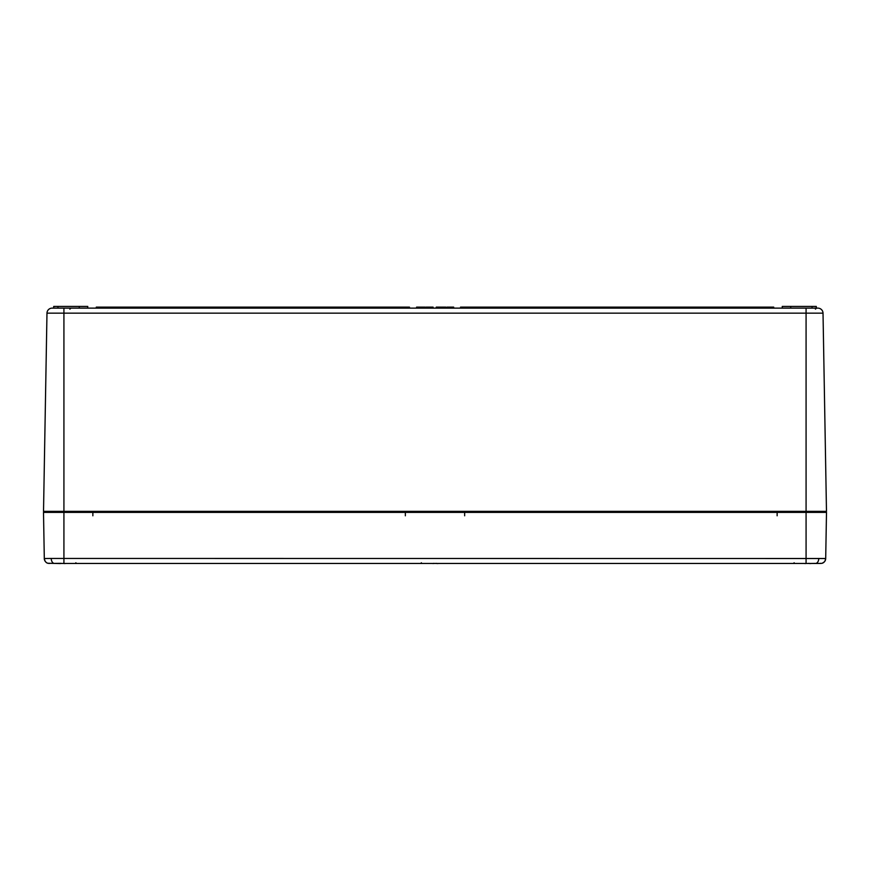 <?xml version="1.0" encoding="UTF-8"?>
<svg xmlns="http://www.w3.org/2000/svg" width="870" height="870" viewBox="0 0 870 870"><rect width="100%" height="100%" fill="white"/><g stroke="black" fill="none" stroke-linecap="round" stroke-linejoin="round"><path stroke-width="1.3" d="M817.92 308.132A5.111 5.111 0 0 1 823.02 313.156A5.111 5.111 0 0 0 817.92 308.132L52.08 308.132A5.111 5.111 0 0 0 46.98 313.156L823.02 313.156L826.478 511.353L806.077 511.353L806.077 512.397L43.5 512.397L44.305 558.507A5.111 5.111 -1 0 0 47.698 563.227L49.405 563.466A0.685 0.609 90 0 0 49.786 563.325M825.456 512.397A1.022 1.022 0 0 0 826.478 511.353M806.077 308.132L806.077 511.353L43.522 511.353A1.022 1.022 0 0 0 44.544 512.397M43.522 511.353L46.98 313.156A5.111 5.111 0 0 1 52.08 308.132M424.614 307.121L425.278 307.121L425.245 308.132L425.278 307.121L416.589 307.121L416.589 308.132M433.108 308.132L433.108 307.121L426.126 307.121L426.126 308.132M440.818 308.132L440.818 307.121L436.24 307.121L436.24 308.132M436.522 308.132L436.522 307.121M437.044 308.132L437.044 307.121M441.46 308.132L440.818 307.121M445.842 308.132L445.842 307.121L442.525 307.121L442.525 308.132M444.439 308.132L444.439 307.121M443.733 308.132L443.733 307.121M451.497 308.132L451.497 307.121L446.93 307.121L446.93 308.132M451.345 308.132L451.345 307.121M447.571 308.132L447.571 307.121M447.289 308.132L447.289 307.121M409.465 308.132L409.465 307.121L96.265 307.121L96.265 308.132M460.534 308.132L460.534 307.121L773.734 307.121L773.734 308.132M432.249 308.132L432.249 307.121M429.519 308.132L429.519 307.121M426.887 308.132L426.887 307.121M426.463 308.132L426.463 307.121M424.386 308.132L424.386 307.121M421.656 308.132L421.656 307.121M419.025 308.132L419.025 307.121M418.601 308.132L418.601 307.121M453.661 308.132L453.661 307.121L452.509 307.121M453.487 308.132L453.487 307.121L451.443 307.121M442.612 307.121L441.84 307.121L441.84 308.132M441.993 307.121L441.253 307.121M782.239 306.436L782.239 308.132L782.239 306.436L790.754 306.436L790.754 308.132L790.754 306.436L816.288 306.436L816.288 308.132L816.288 306.436M87.761 306.436L87.761 308.132L87.761 306.436L53.712 306.436L53.712 308.132L53.712 306.436M79.246 308.132L79.246 306.436L79.246 308.132M47.589 563.194A5.111 5.111 179 0 1 45.958 562.183M45.599 561.824A5.111 5.111 179 0 1 44.305 558.518M60.998 563.455L60.247 563.553A21.924 16.53 -105.3 0 1 59.812 563.466L810.274 563.466M811.449 563.466L820.595 563.466A0.685 0.609 -90 0 1 820.214 563.325A0.685 0.609 -90 0 0 820.595 563.466L810.177 563.466A21.924 16.53 105.3 0 1 809.752 563.553L809.002 563.455M47.698 563.227L48.579 563.39A0.685 0.642 -80.6 0 0 49.014 563.303A0.685 0.642 -80.6 0 1 48.579 563.39L47.796 563.26A0.685 0.685 -79.4 0 1 47.698 563.227C45.316 562.705 44.011 559.116 44.305 558.507L51.221 558.442A5.111 3.306 90 0 0 54.016 563.401L47.698 563.227M60.237 563.553L54.016 563.401L61.183 563.325M820.986 563.303A0.685 0.642 80.6 0 0 821.421 563.39L822.302 563.227A0.685 0.685 79.4 0 1 822.139 563.271M806.077 563.466L806.077 512.397L826.5 512.397L825.695 558.507A5.111 5.111 -179 0 1 822.302 563.227L824.401 561.824A5.111 5.111 1 0 0 825.695 558.507L51.221 558.442M818.779 558.442A5.111 3.306 -90 0 1 815.984 563.401L820.595 563.466M822.411 563.194A5.111 5.111 1 0 0 824.042 562.183M64.652 563.466L64.652 563.466A21.924 16.53 105.3 0 1 64.206 563.553L63.445 563.455M65.924 563.455L64.902 563.553A21.924 13.876 -103 0 0 65.239 563.466M437.414 563.466A21.924 16.53 105.3 0 1 436.979 563.553L436.033 563.325M438.708 563.455L437.675 563.553A21.924 13.876 -103 0 0 438.023 563.466M433.771 563.455L433.021 563.553A21.924 16.53 -105.3 0 1 432.586 563.466M811.482 563.455L810.448 563.553A21.924 13.876 -103 0 0 810.796 563.466M804.076 563.455L805.098 563.553A21.924 13.876 103 0 1 804.761 563.466M805.348 563.466L805.783 563.553A21.924 16.53 -105.3 0 1 805.359 563.466L806.555 563.455M63.923 308.132L63.923 563.466M418.187 308.132L418.187 307.121M439.296 308.132L439.296 307.121M437.784 308.132L437.784 307.121M449.605 308.132L449.605 307.121M430.857 308.132L430.857 307.121M427.964 308.132L427.964 307.121M422.994 308.132L422.994 307.121M420.101 308.132L420.101 307.121M57.964 308.132L57.964 306.436M812.036 308.132L812.036 306.436M47.861 563.271A0.685 0.685 -79.4 0 1 47.796 563.26L54.125 563.401M810.198 563.466L815.875 563.401M777.138 515.801L777.138 512.397M464.656 515.801L464.656 512.397M405.344 515.801L405.344 512.397M92.862 515.801L92.862 512.397M815.44 309.154L816.462 308.132M69.883 309.154L70.905 308.132M49.459 511.375L48.437 512.397M820.54 511.375L821.563 512.397M75.842 562.781L76.527 563.466L75.842 562.781M421.385 562.781L420.699 563.466L421.385 562.781M794.158 562.781L793.473 563.466M824.967 561.052L825.695 558.507M45.033 561.052L44.305 558.507M64.206 563.553L63.26 563.325L64.206 563.553M433.021 563.553L433.967 563.325M809.752 563.553L808.817 563.325L809.752 563.553M64.782 563.521L65.935 563.455L64.782 563.521M805.218 563.521L804.065 563.455"/></g></svg>
